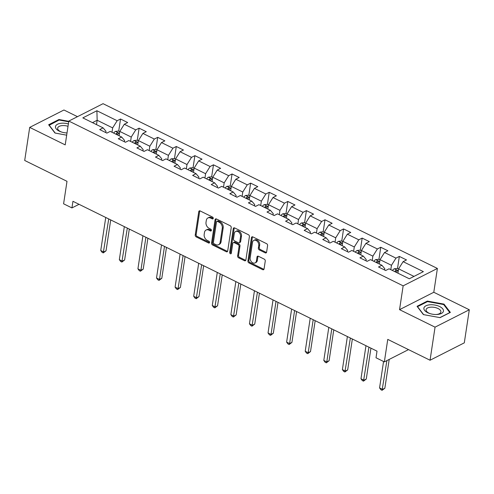 <?xml version="1.0" encoding="UTF-8"?>
<svg xmlns="http://www.w3.org/2000/svg" width="494" height="494" viewBox="0 0 494 494"><rect width="100%" height="100%" fill="white"/><g stroke="black" fill="none" stroke-linecap="round" stroke-linejoin="round"><path stroke-width="0.74" d="M213.241 218.367A1.044 0.766 -116.9 0 0 212.562 217.057L200.132 210.932A1.494 1.093 -116.9 0 0 199.261 210.901A1.494 1.093 -116.9 0 0 198.767 211.654L195.229 235.033A1.494 1.093 -116.9 0 0 196.204 236.91L208.629 243.029A1.044 0.766 -116.9 0 0 208.906 241.214L207.301 240.417A4.779 3.495 -116.9 0 1 204.183 234.422L204.479 232.47A4.779 3.495 -116.9 0 1 206.06 230.056A4.779 3.495 -116.9 0 1 208.851 230.161L210.456 230.951A1.044 0.766 -116.9 0 0 210.734 229.136L209.123 228.339A4.779 3.495 -116.9 0 1 206.01 222.343L206.307 220.392A4.779 3.495 -116.9 0 1 207.881 217.978A4.779 3.495 -116.9 0 1 210.679 218.082L212.284 218.873A1.044 0.766 -116.9 0 0 213.241 218.367M265.235 252.854A1.494 1.093 -116.9 0 0 266.112 252.891A1.494 1.093 -116.9 0 0 266.606 252.131L267.594 245.574A1.494 1.093 -116.9 0 0 266.624 243.696L252.823 236.898A1.494 1.093 -116.9 0 0 251.946 236.867A1.494 1.093 -116.9 0 0 251.458 237.62L247.92 260.999A1.494 1.093 -116.9 0 0 248.896 262.876L262.691 269.675A1.494 1.093 -116.9 0 0 263.568 269.705A1.494 1.093 -116.9 0 0 264.062 268.952L265.259 261.03A1.494 1.093 -116.9 0 0 264.284 259.152L258.381 256.244A1.494 1.093 -116.9 0 0 257.504 256.207A1.494 1.093 -116.9 0 0 257.01 256.966L256.417 260.894A3.995 2.921 -116.9 0 1 255.102 262.913A3.995 2.921 -116.9 0 1 251.588 261.956A3.995 2.921 -116.9 0 1 250.162 257.812L252.49 242.418A3.995 2.921 -116.9 0 1 253.811 240.399A3.995 2.921 -116.9 0 1 257.318 241.362A3.995 2.921 -116.9 0 1 258.745 245.506L258.356 248.068A1.494 1.093 -116.9 0 0 259.331 249.945L265.235 252.854L266.161 252.385A1.494 1.093 -116.9 0 0 266.494 252.496M77.478 116.67L63.948 110.001L29.702 127.39L24.7 160.47L66.999 181.317L63.596 203.806L71.939 207.918L72.939 201.305L377.015 351.154L376.014 357.773L384.351 361.88L408.513 349.616M435.053 327.151L469.3 309.769L433.794 292.269L399.547 309.658L435.053 327.151L430.052 360.231L387.753 339.39L384.351 361.88M399.547 309.658L403.147 285.841L68.814 121.067L103.055 103.684L437.394 268.452L403.147 285.841M29.702 127.39L65.208 144.884L68.814 121.067M231.223 227.648A1.494 1.093 -116.9 0 0 230.247 225.77L216.446 218.972A1.494 1.093 -116.9 0 0 215.575 218.941A1.494 1.093 -116.9 0 0 215.081 219.694L211.549 243.073A1.494 1.093 -116.9 0 0 212.519 244.95L226.32 251.749A1.494 1.093 -116.9 0 0 227.191 251.779A1.494 1.093 -116.9 0 0 227.685 251.026L231.223 227.648M234.638 227.932L248.439 234.736A1.494 1.093 -116.9 0 1 249.408 236.614L245.876 259.986A1.494 1.093 -116.9 0 1 245.382 260.746A1.494 1.093 -116.9 0 1 244.505 260.709L238.602 257.8A1.494 1.093 -116.9 0 1 237.626 255.923L239.059 246.444A1.494 1.093 -116.9 0 0 238.089 244.567L234.168 242.64A1.494 1.093 -116.9 0 0 233.298 242.603A1.494 1.093 -116.9 0 0 232.804 243.363L231.309 253.231A1.044 0.766 -116.9 0 1 229.673 252.422L233.267 228.654A1.494 1.093 -116.9 0 1 233.761 227.901A1.494 1.093 -116.9 0 1 234.638 227.932M469.3 309.769L464.298 342.848L430.052 360.231M399.35 256.417L395.972 258.134L384.53 252.496L387.907 250.779L380.763 247.259L377.385 248.97L365.943 243.332L369.321 241.622L362.17 238.096L358.792 239.812L347.356 234.175L350.734 232.458L343.583 228.938L340.205 230.649L328.769 225.011L332.147 223.3L324.996 219.774L321.619 221.491L310.183 215.853L313.56 214.137L306.41 210.617L303.032 212.327L291.596 206.696L294.974 204.979L287.823 201.453L284.445 203.17L273.003 197.532L276.387 195.815L269.236 192.296L265.858 194.012L254.416 188.375L257.794 186.658L250.649 183.132L247.272 184.849L235.829 179.211L239.207 177.494L232.063 173.974L228.679 175.691L217.243 170.053L220.62 168.337L213.47 164.811L210.092 166.527L198.656 160.89L202.034 159.179L194.883 155.653L191.505 157.37L180.069 151.732L183.447 150.015L176.296 146.496L172.919 148.206L161.482 142.568L164.86 140.858L157.71 137.332L154.332 139.049L142.896 133.411L146.273 131.694L139.123 128.174L135.745 129.885L124.303 124.247L127.68 122.537L120.536 119.011L117.158 120.727L96.898 110.742L82.831 117.887L103.085 127.866L99.708 129.582L106.858 133.108L110.236 131.392L121.678 137.029L118.294 138.746L125.445 142.266L128.823 140.549L140.265 146.187L136.887 147.904L144.032 151.43L147.41 149.713L158.852 155.351L155.474 157.067L162.619 160.587L166.003 158.87L177.439 164.508L174.061 166.225L181.212 169.751L184.589 168.034L196.025 173.672L192.648 175.382L199.798 178.908L203.176 177.192L214.612 182.829L211.234 184.546L218.385 188.072L221.763 186.355L233.199 191.993L229.821 193.704L236.972 197.23L240.35 195.513L251.786 201.151L248.408 202.867L255.559 206.387L258.936 204.677L270.379 210.314L267.001 212.025L274.145 215.551L277.523 213.834L288.965 219.472L285.588 221.189L292.732 224.708L296.11 222.998L307.552 228.636L304.174 230.346L311.325 233.872L314.703 232.155L326.139 237.793L322.761 239.51L329.912 243.029L333.289 241.319L344.726 246.951L341.348 248.667L348.498 252.193L351.876 250.477L363.312 256.114L359.935 257.831L367.085 261.351L370.463 259.634L381.899 265.272L378.521 266.988L385.672 270.514L389.05 268.798L409.304 278.777L423.377 271.638L403.116 261.653L406.494 259.943L399.35 256.417L397.509 268.563M379.367 264.024L380.028 259.665L391.47 265.303L390.81 269.662M384.61 269.99L384.801 268.687L381.899 265.272M391.47 265.303L395.972 258.134M380.028 259.665L384.53 252.496M360.781 254.867L361.441 250.507L372.877 256.145L372.223 260.505M366.017 260.826L366.215 259.529L363.312 256.114M372.877 256.145L377.385 248.97M361.441 250.507L365.943 243.332M342.194 245.703L342.855 241.344L354.291 246.981L353.63 251.341M347.43 251.668L347.628 250.365L344.726 246.951M354.291 246.981L358.792 239.812M342.855 241.344L347.356 234.175M323.607 236.546L324.268 232.186L335.704 237.824L335.043 242.184M328.843 242.505L329.041 241.208L326.139 237.793M335.704 237.824L340.205 230.649M324.268 232.186L328.769 225.011M305.02 227.382L305.681 223.029L317.117 228.66L316.456 233.02M310.257 233.347L310.454 232.044L307.552 228.636M317.117 228.66L321.619 221.491M305.681 223.029L310.183 215.853M286.434 218.225L287.088 213.865L298.53 219.503L297.87 223.862M291.67 224.183L291.868 222.887L288.965 219.472M298.53 219.503L303.032 212.327M287.088 213.865L291.596 206.696M267.847 209.067L268.501 204.707L279.944 210.339L279.283 214.699M273.083 215.026L273.281 213.723L270.379 210.314M279.944 210.339L284.445 203.17M268.501 204.707L273.003 197.532M249.254 199.903L249.915 195.544L261.357 201.182L260.696 205.541M254.496 205.862L254.688 204.565L251.786 201.151M261.357 201.182L265.858 194.012M249.915 195.544L254.416 188.375M230.667 190.746L231.328 186.386L242.764 192.024L242.109 196.377M235.904 196.705L236.101 195.402L233.199 191.993M242.764 192.024L247.272 184.849M231.328 186.386L235.829 179.211M212.08 181.582L212.741 177.223L224.177 182.86L223.523 187.22M217.317 187.541L217.514 186.244L214.612 182.829M224.177 182.86L228.679 175.691M212.741 177.223L217.243 170.053M193.494 172.425L194.154 168.065L205.59 173.703L204.93 178.062M198.73 178.383L198.928 177.087L196.025 173.672M205.59 173.703L210.092 166.527M194.154 168.065L198.656 160.89M174.907 163.261L175.568 158.901L187.004 164.539L186.343 168.899M180.143 169.226L180.341 167.923L177.439 164.508M187.004 164.539L191.505 157.37M175.568 158.901L180.069 151.732M156.32 154.103L156.975 149.744L168.417 155.382L167.756 159.741M161.557 160.062L161.754 158.765L158.852 155.351M168.417 155.382L172.919 148.206M156.975 149.744L161.482 142.568M137.733 144.94L138.388 140.58L149.83 146.218L149.169 150.577M142.97 150.905L143.167 149.602L140.265 146.187M149.83 146.218L154.332 139.049M138.388 140.58L142.896 133.411M119.14 135.782L119.801 131.423L131.243 137.06L130.583 141.42M124.383 141.741L124.574 140.444L121.678 137.029M131.243 137.06L135.745 129.885M119.801 131.423L124.303 124.247M96.503 124.624L97.164 120.264L112.651 127.897L111.996 132.256M105.79 132.583L105.988 131.281L103.085 127.866M112.651 127.897L117.158 120.727M92.483 122.642L97.164 120.264L96.898 110.742M433.794 292.269L437.394 268.452M71.939 207.918L79.04 204.312M413.991 276.405L398.615 268.829L397.954 273.188M398.615 268.829L403.116 261.653M118.696 131.157L120.536 119.011M137.283 140.321L139.123 128.174M155.869 149.478L157.71 137.332M174.462 158.642L176.296 146.496M193.049 167.799L194.883 155.653M211.636 176.963L213.47 164.811M230.223 186.121L232.063 173.974M248.809 195.284L250.649 183.132M267.396 204.442L269.236 192.296M285.983 213.606L287.823 201.453M304.576 222.763L306.41 210.617M323.162 231.921L324.996 219.774M341.749 241.084L343.583 228.938M360.336 250.242L362.17 238.096M378.923 259.406L380.763 247.259M68.777 121.314L58.953 119.511L48.64 124.747L54.982 133.034L66.678 135.177M450.361 312.412L444.02 304.125L427.366 301.074L417.053 306.311L423.395 314.598L440.049 317.642L450.361 312.412M58.854 120.166L58.953 119.511M427.267 301.729L427.366 301.074M443.908 304.872L444.02 304.125M212.284 218.873L213.21 218.404A1.044 0.766 -116.9 0 0 213.235 218.416L211.605 217.613A4.779 3.495 -116.9 0 0 208.808 217.502L207.881 217.978M206.06 230.056L206.986 229.587A4.779 3.495 -116.9 0 1 209.777 229.691L211.383 230.482A1.044 0.766 -116.9 0 0 211.407 230.494M199.804 210.821A1.494 1.093 -116.9 0 0 199.693 211.185L196.155 234.564A1.494 1.093 -116.9 0 0 197.131 236.435L209.555 242.56A1.044 0.766 -116.9 0 0 209.579 242.573M216.119 218.861A1.494 1.093 -116.9 0 0 216.008 219.225L212.476 242.603A1.494 1.093 -116.9 0 0 213.445 244.481L227.246 251.279A1.494 1.093 -116.9 0 0 227.573 251.384M217.459 221.423A1.044 0.766 -116.9 0 0 216.502 221.929L213.402 242.449A1.044 0.766 -116.9 0 0 214.081 243.764L215.779 244.598A4.779 3.495 -116.9 0 0 218.57 244.703A4.779 3.495 -116.9 0 0 220.151 242.288L222.269 228.259A4.779 3.495 -116.9 0 0 219.157 222.263L217.459 221.423L218.385 220.954A1.044 0.766 -116.9 0 0 217.774 220.929L216.847 221.398M218.57 244.703L219.497 244.234A4.779 3.495 -116.9 0 0 221.071 241.819L220.151 242.288M218.385 220.954L220.083 221.787A4.779 3.495 -116.9 0 1 223.195 227.79L221.071 241.819M233.298 242.603L234.224 242.134A1.494 1.093 -116.9 0 1 235.095 242.171L239.016 244.098A1.494 1.093 -116.9 0 1 239.985 245.975L238.553 255.454A1.494 1.093 -116.9 0 0 239.528 257.331L245.432 260.239A1.494 1.093 -116.9 0 0 245.759 260.35M234.304 227.827A1.494 1.093 -116.9 0 0 234.193 228.185L230.599 251.952A1.044 0.766 -116.9 0 0 231.303 253.28M240.547 236.607A3.995 2.921 -116.9 0 0 239.121 232.464A3.995 2.921 -116.9 0 0 235.613 231.501A3.995 2.921 -116.9 0 0 234.292 233.52L233.471 238.948A1.494 1.093 -116.9 0 0 234.446 240.819L238.361 242.752A1.494 1.093 -116.9 0 0 239.238 242.782A1.494 1.093 -116.9 0 0 239.732 242.029L240.547 236.607L241.473 236.138A3.995 2.921 -116.9 0 0 240.047 231.989A3.995 2.921 -116.9 0 0 236.54 231.031L235.613 231.501M239.238 242.782L240.164 242.313A1.494 1.093 -116.9 0 0 240.652 241.56L239.732 242.029M241.473 236.138L240.652 241.56M253.811 240.399L254.731 239.93A3.995 2.921 -116.9 0 1 258.245 240.887A3.995 2.921 -116.9 0 1 259.671 245.036L259.282 247.599A1.494 1.093 -116.9 0 0 260.258 249.476L266.161 252.385M255.102 262.913L256.022 262.444A3.995 2.921 -116.9 0 0 257.343 260.424L256.417 260.894M258.047 256.133A1.494 1.093 -116.9 0 0 257.936 256.497L257.343 260.424M252.496 236.787A1.494 1.093 -116.9 0 0 252.378 237.151L248.846 260.529A1.494 1.093 -116.9 0 0 249.816 262.4L263.617 269.205A1.494 1.093 -116.9 0 0 263.95 269.31M119.764 131.682L118.455 131.04L115.417 131.392A4.032 1.97 116.2 0 0 113.688 133.096M105.747 217.471L100.751 250.514L103.728 251.983L106.043 250.81L110.718 219.916M117.381 134.911A4.032 1.97 -63.8 0 1 118.387 133.732C118.659 132.917 118.183 132.682 116.961 133.028A4.032 1.97 116.2 0 0 115.954 134.207M118.387 133.732L118.591 133.405M106.043 250.81L103.271 252.909L108.729 218.941M103.271 252.909L102.079 252.323L100.751 250.514M68.382 123.92A9.892 4.712 8.6 0 0 61.552 123.228A9.892 4.712 8.6 0 0 55.452 126.828A9.892 4.712 8.6 0 0 61.207 131.923A9.892 4.712 8.6 0 0 67.017 132.942M68.018 126.31A7.49 3.569 8.6 0 0 62.269 125.612A7.49 3.569 8.6 0 0 57.668 128.15A7.49 3.569 8.6 0 0 61.639 132.059M49.085 125.328L59.107 120.036L68.703 121.79M55.217 133.077L49.116 125.106M439.685 306.57A9.892 4.712 8.6 0 0 425.927 305.811A9.892 4.712 8.6 0 0 427.656 312.677A9.892 4.712 8.6 0 0 429.626 313.486A9.892 4.712 8.6 0 0 436.393 314.511A9.892 4.712 8.6 0 0 443.303 311.64A9.892 4.712 8.6 0 0 439.685 306.57M435.936 314.511A7.49 3.569 8.6 0 0 440.895 311.949A7.49 3.569 8.6 0 0 438.042 308.522A7.49 3.569 8.6 0 0 430.465 307.194A7.49 3.569 8.6 0 0 426.081 309.713A7.49 3.569 8.6 0 0 428.934 313.14A7.49 3.569 8.6 0 0 430.058 313.622M423.63 314.641L417.535 306.669L427.526 301.599L443.661 304.551L449.806 312.579L439.888 317.617M138.351 140.846L137.042 140.203L134.004 140.555A4.032 1.97 116.2 0 0 132.275 142.253M124.334 226.635L119.338 259.677L122.314 261.141L124.63 259.968L129.305 229.08M135.974 144.075A4.032 1.97 -63.8 0 1 136.974 142.89C137.246 142.074 136.77 141.84 135.547 142.186A4.032 1.97 116.2 0 0 134.541 143.371M136.974 142.89L137.184 142.568M124.63 259.968L121.857 262.067L127.316 228.098M121.857 262.067L120.666 261.48L119.338 259.677M156.938 150.003L155.635 149.361L152.59 149.713A4.032 1.97 116.2 0 0 150.868 151.417M142.92 235.792L137.925 268.835L140.907 270.304L143.217 269.131L147.891 238.238M154.56 153.233A4.032 1.97 -63.8 0 1 155.567 152.053C155.832 151.238 155.357 151.003 154.134 151.343A4.032 1.97 116.2 0 0 153.128 152.529M155.567 152.053L155.771 151.726M143.217 269.131L140.444 271.231L140.907 270.304L145.903 237.262M140.444 271.231L139.252 270.644L137.925 268.835M175.524 159.167L174.221 158.525L171.177 158.877A4.032 1.97 116.2 0 0 169.454 160.575M161.513 244.95L156.512 277.999L159.494 279.462L161.804 278.289L166.478 247.401M173.147 162.396A4.032 1.97 -63.8 0 1 174.154 161.211C174.419 160.396 173.944 160.161 172.721 160.507A4.032 1.97 116.2 0 0 171.714 161.692M174.154 161.211L174.357 160.883M161.804 278.289L159.031 280.388L159.494 279.462L164.49 246.42M159.031 280.388L157.839 279.802L156.512 277.999M194.111 168.324L192.808 167.682L189.764 168.034A4.032 1.97 116.2 0 0 188.041 169.732M180.1 254.114L175.098 287.156L178.081 288.626L180.396 287.446L185.065 256.559M191.734 171.554A4.032 1.97 -63.8 0 1 192.74 170.368C193.012 169.559 192.53 169.325 191.308 169.664A4.032 1.97 116.2 0 0 190.301 170.85M192.74 170.368L192.944 170.047M180.396 287.446L177.618 289.552L178.081 288.626L183.076 255.583M177.618 289.552L176.426 288.965L175.098 287.156M212.698 177.488L211.395 176.84L208.351 177.198A4.032 1.97 116.2 0 0 206.628 178.896M198.687 263.271L193.691 296.314L196.668 297.783L198.983 296.61L203.652 265.723M210.321 180.718A4.032 1.97 -63.8 0 1 211.327 179.532C211.599 178.717 211.117 178.482 209.894 178.828A4.032 1.97 116.2 0 0 208.894 180.014M211.327 179.532L211.531 179.205M198.983 296.61L196.211 298.709L201.663 264.741M196.211 298.709L195.019 298.123L193.691 296.314M231.291 186.646L229.982 186.003L226.937 186.355A4.032 1.97 116.2 0 0 225.215 188.053M217.274 272.435L212.278 305.477L215.254 306.947L217.57 305.767L222.238 274.88M228.907 189.875A4.032 1.97 -63.8 0 1 229.914 188.689C230.185 187.881 229.71 187.646 228.487 187.986A4.032 1.97 116.2 0 0 227.481 189.171M229.914 188.689L230.118 188.368M217.57 305.767L214.797 307.873L220.25 273.904M214.797 307.873L213.606 307.287L212.278 305.477M249.878 195.809L248.568 195.161L245.524 195.519A4.032 1.97 116.2 0 0 243.801 197.217M235.86 281.592L230.865 314.635L233.841 316.104L236.157 314.931L240.825 284.044M247.494 199.039A4.032 1.97 -63.8 0 1 248.501 197.853C248.772 197.038 248.297 196.803 247.074 197.149A4.032 1.97 116.2 0 0 246.068 198.329M248.501 197.853L248.704 197.526M236.157 314.931L233.384 317.031L238.843 283.062M233.384 317.031L232.192 316.444L230.865 314.635M268.464 204.967L267.155 204.325L264.117 204.677A4.032 1.97 116.2 0 0 262.388 206.375M254.447 290.756L249.451 323.798L252.428 325.268L254.743 324.089L259.418 293.201M266.087 208.196A4.032 1.97 -63.8 0 1 267.087 207.011C267.359 206.202 266.884 205.967 265.661 206.307A4.032 1.97 116.2 0 0 264.654 207.492M267.087 207.011L267.291 206.69M254.743 324.089L251.971 326.194L257.43 292.22M251.971 326.194L250.779 325.608L249.451 323.798M287.051 214.13L285.742 213.482L282.704 213.84A4.032 1.97 116.2 0 0 280.981 215.538M273.034 299.914L268.038 332.956L271.021 334.426L273.33 333.252L278.005 302.365M284.674 217.36A4.032 1.97 -63.8 0 1 285.674 216.174C285.946 215.359 285.47 215.125 284.248 215.47A4.032 1.97 116.2 0 0 283.241 216.65M285.674 216.174L285.884 215.847M273.33 333.252L270.558 335.352L271.021 334.426L276.016 301.383M270.558 335.352L269.366 334.765L268.038 332.956M305.638 223.288L304.335 222.646L301.291 222.998A4.032 1.97 116.2 0 0 299.568 224.696M291.627 309.077L286.625 342.12L289.608 343.583L291.917 342.41L296.591 311.523M303.26 226.518A4.032 1.97 -63.8 0 1 304.267 225.332C304.532 224.523 304.057 224.282 302.834 224.628A4.032 1.97 116.2 0 0 301.828 225.814M304.267 225.332L304.471 225.011M291.917 342.41L289.144 344.516L289.608 343.583L294.603 310.541M289.144 344.516L287.953 343.929L286.625 342.12M324.225 232.446L322.922 231.803L319.877 232.155A4.032 1.97 116.2 0 0 318.155 233.86M310.213 318.235L305.212 351.277L308.194 352.747L310.504 351.574L315.178 320.68M321.847 235.675A4.032 1.97 -63.8 0 1 322.854 234.496C323.119 233.681 322.644 233.446 321.421 233.792A4.032 1.97 116.2 0 0 320.415 234.971M322.854 234.496L323.057 234.168M310.504 351.574L307.731 353.673L308.194 352.747L313.19 319.704M307.731 353.673L306.539 353.087L305.212 351.277M342.811 241.609L341.508 240.967L338.464 241.319A4.032 1.97 116.2 0 0 336.741 243.017M328.8 327.399L323.805 360.441L326.781 361.904L329.097 360.731L333.765 329.844M340.434 244.839A4.032 1.97 -63.8 0 1 341.44 243.653C341.712 242.838 341.231 242.603 340.008 242.949A4.032 1.97 116.2 0 0 339.008 244.135M341.44 243.653L341.644 243.332M329.097 360.731L326.318 362.837L326.781 361.904L331.777 328.862M326.318 362.837L325.132 362.244L323.805 360.441M361.404 250.767L360.095 250.125L357.051 250.477A4.032 1.97 116.2 0 0 355.328 252.181M347.387 336.556L342.391 369.598L345.368 371.068L347.683 369.895L352.352 339.001M359.021 253.996A4.032 1.97 -63.8 0 1 360.027 252.817C360.299 252.002 359.823 251.767 358.595 252.107A4.032 1.97 116.2 0 0 357.594 253.292M360.027 252.817L360.231 252.49M347.683 369.895L344.911 371.994L350.363 338.026M344.911 371.994L343.719 371.408L342.391 369.598M379.991 259.93L378.682 259.288L375.638 259.64A4.032 1.97 116.2 0 0 373.915 261.338M365.974 345.714L360.978 378.762L363.954 380.226L366.27 379.052L370.938 348.165M377.607 263.16A4.032 1.97 -63.8 0 1 378.614 261.974C378.886 261.159 378.41 260.925 377.188 261.27A4.032 1.97 116.2 0 0 376.181 262.456M378.614 261.974L378.818 261.653M366.27 379.052L363.498 381.152L368.95 347.183M363.498 381.152L362.306 380.565L360.978 378.762M398.578 269.088L397.269 268.446L394.231 268.798A4.032 1.97 116.2 0 0 392.502 270.496M383.56 361.491L379.565 387.92L382.541 389.389L384.857 388.216L389.21 359.416M396.194 272.317A4.032 1.97 -63.8 0 1 397.201 271.138C397.472 270.323 396.997 270.088 395.774 270.428A4.032 1.97 116.2 0 0 394.768 271.614M397.201 271.138L397.404 270.811M384.857 388.216L382.084 390.316L386.901 360.589M382.084 390.316L380.893 389.729L379.565 387.92M211.605 217.613L210.679 218.082M211.383 230.482L210.456 230.951M209.777 229.691L208.851 230.161M209.555 242.56L208.629 243.029M197.131 236.435L196.204 236.91M196.155 234.564L195.229 235.033M199.693 211.185L198.767 211.654M227.246 251.279L226.32 251.749M213.445 244.481L212.519 244.95M212.476 242.603L211.549 243.073M216.008 219.225L215.081 219.694M223.195 227.79L222.269 228.259M220.083 221.787L219.157 222.263M245.432 260.239L244.505 260.709M239.528 257.331L238.602 257.8M238.553 255.454L237.626 255.923M239.985 245.975L239.059 246.444M239.016 244.098L238.089 244.567M235.095 242.171L234.168 242.64M230.599 251.952L229.673 252.422M234.193 228.185L233.267 228.654M260.258 249.476L259.331 249.945M259.282 247.599L258.356 248.068M259.671 245.036L258.745 245.506M257.936 256.497L257.01 256.966M263.617 269.205L262.691 269.675M249.816 262.4L248.896 262.876M248.846 260.529L247.92 260.999M252.378 237.151L251.458 237.62M119.511 133.368L115.491 131.385M116.72 134.59L116.961 133.028M138.098 142.525L134.078 140.543M135.313 143.748L135.547 142.186M156.684 151.689L152.665 149.707M153.9 152.912L154.134 151.343M175.271 160.846L171.251 158.864M172.486 162.069L172.721 160.507M193.858 170.004L189.838 168.028M191.073 171.227L191.308 169.664M212.445 179.168L208.431 177.185M209.66 180.39L209.894 178.828M231.031 188.325L227.018 186.349M228.247 189.548L228.487 187.986M249.624 197.489L245.604 195.507M246.833 198.712L247.074 197.149M268.211 206.646L264.191 204.67M265.426 207.869L265.661 206.307M286.798 215.81L282.778 213.828M284.013 217.033L284.248 215.47M305.385 224.968L301.365 222.985M302.6 226.19L302.834 224.628M323.971 234.131L319.951 232.149M321.186 235.354L321.421 233.792M342.558 243.289L338.538 241.307M339.773 244.511L340.008 242.949M361.145 252.453L357.131 250.47M358.36 253.675L358.595 252.107M379.738 261.61L375.718 259.628M376.947 262.833L377.188 261.27M398.325 270.768L394.305 268.792M395.533 271.996L395.774 270.428"/></g></svg>
